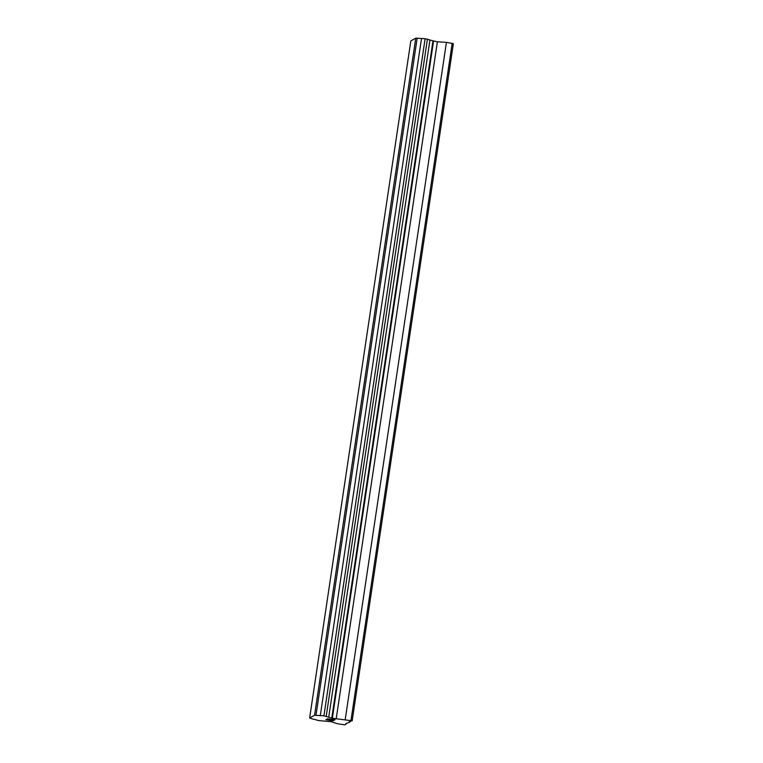 <?xml version="1.0" encoding="UTF-8"?>
<svg xmlns="http://www.w3.org/2000/svg" width="763" height="763" viewBox="0 0 763 763"><rect width="100%" height="100%" fill="white"/><g stroke="black" fill="none" stroke-linecap="round" stroke-linejoin="round"><path stroke-width="1.14" d="M326.383 719.69L330.055 720.062M329.711 720.262L333.708 720.463L332.964 720.882L325.82 719.671L327.031 719.328M332.964 720.882L333.689 720.463M325.839 719.662L332.964 720.863M328.452 719.204L327.813 719.051L328.452 719.185M327.317 718.822L335.024 719.728L334.137 720.224L328.967 719.223M327.804 718.899L334.146 720.205L335.005 719.728M313.679 719.328L309.635 718.021L314.575 715.255L323.922 715.828L332.344 718.26L352.172 720.806L350.055 721.293L349.196 721.779L349.988 722.036L346.03 723.553L344.971 724.85L337.513 723.772L331.209 721.703L318.514 720.549L313.698 719.194M328.748 717.048L429.941 39.943L425.115 38.722L415.768 38.15L410.828 40.916L309.635 718.021M352.172 720.806L453.365 43.701L446.431 42.337L437.38 41.803L429.922 40.077M349.988 722.036L350.093 721.302M350.99 720.425L452.182 43.319M345.229 719.442L446.431 42.337M336.187 718.908L437.38 41.803M332.344 718.26L433.537 41.154M331.771 718.04L432.964 40.935M326.23 716.219L427.423 39.113M323.922 715.828L425.115 38.722M320.298 715.618L421.5 38.512M315.968 715.36L417.161 38.255M314.575 715.255L415.768 38.15M345.954 724.297L346.068 723.562"/></g></svg>
